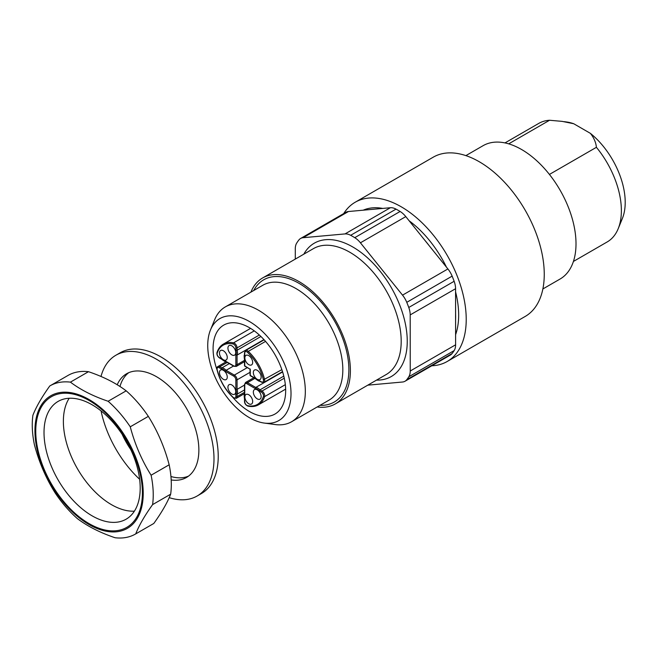 <?xml version="1.0" encoding="UTF-8"?>
<svg xmlns="http://www.w3.org/2000/svg" width="658" height="658" viewBox="0 0 658 658"><rect width="100%" height="100%" fill="white"/><g stroke="black" fill="none" stroke-linecap="round" stroke-linejoin="round"><path stroke-width="0.99" d="M504.99 142.909L538.762 123.408A68.432 39.513 -120 0 1 549.553 120.258L508.692 143.847M549.553 120.258L562.146 121.368L573.735 123.737L590.382 133.352A61.03 35.236 60 0 1 622.369 218.489L618.191 228.713A68.432 39.513 -120 0 0 596.411 147.31L549.422 174.436M564.153 121.656L566.661 122.001A61.03 35.236 60 0 1 573.735 123.737M573.422 261.448L607.202 241.938A68.432 39.513 -120 0 0 618.191 228.713M590.382 133.352C593.911 137.777 595.918 142.432 596.411 147.31M348.452 211.522L303.083 237.711A17.108 9.878 -120 0 0 300.583 238.484L345.952 212.295A17.108 9.878 60 0 1 348.452 211.522L390.375 207.731A17.108 9.878 60 0 1 396.026 209.121A89.817 51.859 60 0 1 400.113 211.473A17.108 9.878 60 0 1 405.789 216.614L424.607 240.006A81.263 46.915 60 0 1 429.074 245.557L447.901 268.949A17.108 9.878 60 0 1 452.136 276.13A89.817 51.859 60 0 1 454.135 281.287A17.108 9.878 60 0 1 455.575 288.714L410.205 314.902A17.108 9.878 -120 0 0 408.766 307.475L454.135 281.287M455.575 288.714L455.591 314.096A81.263 46.915 60 0 1 455.591 319.426L455.607 344.808A17.108 9.878 60 0 1 454.176 350.582A89.817 51.859 60 0 1 452.087 353.552A17.108 9.878 60 0 1 450.368 355.057L405.007 381.245A17.108 9.878 -120 0 0 406.718 379.748L452.087 353.552M409.144 220.784A81.263 46.915 60 0 1 446.461 267.164M455.575 291.856A81.263 46.915 60 0 1 458.618 317.682A81.263 46.915 60 0 1 455.599 334.683M363.232 210.182A81.263 46.915 60 0 1 382.742 208.422M452.136 276.13L406.767 302.326A89.817 51.859 60 0 1 408.766 307.475M454.176 350.582L408.815 376.771A89.817 51.859 60 0 1 406.718 379.748M408.815 376.771A17.108 9.878 -120 0 0 410.238 370.997L410.205 314.902M406.767 302.326A17.108 9.878 -120 0 0 402.531 295.146L447.901 268.949M405.789 216.614L360.419 242.802L402.531 295.146M360.419 242.802A17.108 9.878 -120 0 0 354.752 237.67L400.113 211.473M396.026 209.121L350.656 235.309A89.817 51.859 60 0 1 354.752 237.67M350.656 235.309A17.108 9.878 -120 0 0 345.014 233.919L390.375 207.731M303.083 237.711L345.014 233.919M300.583 238.484A17.108 9.878 -120 0 0 298.864 239.997A89.817 51.859 60 0 0 296.692 243.106A17.108 9.878 -120 0 0 295.286 248.847L295.286 259.096M405.007 381.245A17.108 9.878 -120 0 1 402.507 382.018L367.789 385.16M217.058 369.977A51.324 29.635 60 0 1 223.712 325.118A51.324 29.635 60 0 1 249.374 327.659A51.324 29.635 60 0 1 282.907 372.889A51.324 29.635 60 0 1 275.036 414.014A51.324 29.635 60 0 1 232.858 397.35M249.374 321.482A58.891 34.002 -120 0 0 210.478 329.954A58.891 34.002 -120 0 0 219.928 386.567A58.891 34.002 -120 0 0 264.228 423.061A58.891 34.002 -120 0 0 290.326 384.486A58.891 34.002 -120 0 0 249.374 321.482M210.478 329.954L214.656 319.73A66.293 38.279 60 0 1 225.299 306.916A66.293 38.279 60 0 1 258.446 310.198A66.293 38.279 60 0 1 301.759 368.62A66.293 38.279 60 0 1 291.593 421.745A66.293 38.279 60 0 1 275.176 424.55L264.228 423.061M250.895 292.136A72.709 41.98 60 0 1 262.616 277.964A72.709 41.98 60 0 1 298.971 281.558A72.709 41.98 60 0 1 346.478 345.639A72.709 41.98 60 0 1 335.333 403.897A72.709 41.98 60 0 1 317.189 406.965M429.074 245.557L424.607 240.006M455.591 314.096L455.591 319.426M431.812 365.774A91.956 53.092 -120 0 0 447.177 361.497A91.956 53.092 -120 0 0 447.177 255.312A91.956 53.092 -120 0 0 355.221 202.22A91.956 53.092 -120 0 0 343.706 213.587M447.177 361.497L525.207 316.44A91.956 53.092 -120 0 0 525.207 210.256A91.956 53.092 -120 0 0 433.252 157.172L355.221 202.22M542.866 288.961L560.065 279.033A76.986 44.448 -120 0 0 560.065 190.137A76.986 44.448 -120 0 0 483.071 145.689L465.88 155.617M253.338 392.11A5.519 3.183 60 0 1 254.481 389.585A5.519 3.183 60 0 1 260 392.768A5.519 3.183 60 0 1 260 399.143A5.519 3.183 60 0 1 255.748 397.662A5.519 3.183 60 0 1 253.338 392.11M252.672 401.503A5.519 3.183 60 0 1 251.529 404.028A5.519 3.183 60 0 1 246.01 400.845A5.519 3.183 60 0 1 246.01 394.471A5.519 3.183 60 0 1 250.262 395.952A5.519 3.183 60 0 1 252.672 401.503M246.865 383.729A0.855 0.493 -60 0 1 247.466 382.676L255.748 387.455L255.271 388.582L246.865 383.729A2.994 1.727 -120 0 0 244.751 384.946L244.751 394.66A6.333 3.652 -120 0 0 244.751 399.192L244.751 398.649M244.751 394.66L244.751 393.805L244.751 394.66M282.619 371.943L255.748 387.455A7.189 4.145 60 0 1 259.943 389.881L259.203 390.852A6.333 3.652 -120 0 0 255.271 388.582M284.272 378.194L261.983 391.058L259.943 389.881L283.787 376.113M227.931 348.107A5.519 3.183 60 0 1 229.074 345.582A5.519 3.183 60 0 1 234.593 348.765A5.519 3.183 60 0 1 234.593 355.139A5.519 3.183 60 0 1 230.341 353.659A5.519 3.183 60 0 1 227.931 348.107M219.459 352.992A5.519 3.183 60 0 1 220.603 350.467A5.519 3.183 60 0 1 226.122 353.659A5.519 3.183 60 0 1 226.122 360.025A5.519 3.183 60 0 1 221.869 358.544A5.519 3.183 60 0 1 219.459 352.992M221.869 359.029L221.401 358.758A6.333 3.652 -120 0 0 225.332 361.028L233.738 365.881A2.994 1.727 -120 0 0 235.852 364.664L235.852 354.95A6.333 3.652 -120 0 0 235.852 350.418L237.069 350.262L260.913 336.493M235.852 354.95L237.069 355.106L237.069 364.664A3.849 2.221 60 0 1 236.271 366.424L233.919 366.276L225.571 361.456M263.94 339.586L237.069 355.106A7.189 4.145 60 0 0 237.069 350.262L237.069 347.893A0.855 0.493 180 0 1 235.852 347.893A2.994 1.727 -120 0 0 233.113 343.978A34.216 19.756 -120 0 0 217.198 353.165A2.994 1.727 -120 0 0 219.221 357.5L221.401 358.758M219.459 372.551A5.519 3.183 60 0 1 220.603 370.026A5.519 3.183 60 0 1 226.122 373.209A5.519 3.183 60 0 1 226.122 379.584A5.519 3.183 60 0 1 221.869 378.103A5.519 3.183 60 0 1 219.459 372.551M227.931 387.217A5.519 3.183 60 0 1 229.074 384.691A5.519 3.183 60 0 1 234.593 387.883A5.519 3.183 60 0 1 234.593 394.249A5.519 3.183 60 0 1 230.341 392.768A5.519 3.183 60 0 1 227.931 387.217M233.5 366.037L226.072 370.322L225.332 371.293A6.333 3.652 -120 0 0 221.401 369.023L221.869 367.904L229.305 363.611M221.401 369.023L219.221 367.764A2.994 1.727 -120 0 0 217.198 369.771A34.216 19.756 -120 0 0 233.113 397.325A2.994 1.727 -120 0 0 235.852 396.577L235.852 394.06L237.069 394.216L244.496 389.931M235.852 379.814A0.855 0.493 -0 0 0 237.069 379.814L237.069 389.371L235.852 389.528L235.852 379.814A2.994 1.727 -120 0 0 233.738 376.146L225.332 371.293M235.852 396.577A0.855 0.493 -0 0 0 237.069 396.577L237.069 394.216A7.189 4.145 60 0 0 237.069 389.371L244.496 385.078M255.748 378.589L255.271 378.317A6.333 3.652 -120 0 0 259.203 380.579L261.382 381.837A2.994 1.727 -120 0 0 263.406 379.839A34.216 19.756 -120 0 0 247.49 352.285A2.994 1.727 -120 0 0 244.751 353.033L244.751 355.55A6.333 3.652 -120 0 0 244.751 360.082L244.751 365.848A0.855 0.493 120 0 0 244.924 366.235A0.855 0.855 0 0 1 244.496 365.494A0.855 0.493 0 0 0 244.751 365.848L250.032 369.187M250.032 369.039L250.032 375.085A0.855 0.493 -0 0 0 250.279 375.43A0.855 0.493 120 0 0 250.459 375.825A0.855 0.855 0 0 1 250.048 374.912M253.338 372.551A5.519 3.183 60 0 1 254.481 370.026A5.519 3.183 60 0 1 260 373.209A5.519 3.183 60 0 1 260 379.584A5.519 3.183 60 0 1 255.748 378.103A5.519 3.183 60 0 1 253.338 372.551M244.866 357.886A5.519 3.183 60 0 1 246.01 355.361A5.519 3.183 60 0 1 251.529 358.544A5.519 3.183 60 0 1 251.529 364.919A5.519 3.183 60 0 1 247.276 363.438A5.519 3.183 60 0 1 244.866 357.886M244.751 360.082L244.751 359.539M244.751 355.55L244.751 354.695L244.751 355.55M92.104 404.777A68.004 39.266 -120 0 0 58.101 401.413A68.004 39.266 -120 0 0 58.101 479.937A68.004 39.266 -120 0 0 126.106 519.203A68.004 39.266 -120 0 0 136.535 464.704A68.004 39.266 -120 0 0 92.104 404.777M89.085 400.475A75.415 43.543 60 0 1 135.26 519.507A75.415 43.543 60 0 1 42.902 466.177A75.415 43.543 60 0 1 89.085 400.475M143.222 493.311A76.558 44.201 -120 0 0 93.017 401.98A76.558 44.201 -120 0 0 35.516 422.074A76.558 44.201 -120 0 0 85.153 522.131A76.558 44.201 -120 0 0 143.222 493.311M67.84 375.545A85.54 49.391 60 0 1 68.045 375.422A85.54 49.391 60 0 1 88.485 371.696L70.414 382.134A85.54 49.391 -120 0 0 49.975 385.851A85.54 49.391 -120 0 0 49.769 385.975C41.808 397.087 36.19 406.85 32.9 415.264A85.54 49.391 -120 0 0 34.397 444.652C39.011 462.138 45.953 478.276 55.239 493.064A85.54 49.391 -120 0 0 77.381 518.619C87.613 526.342 100.18 532.717 115.084 537.742A85.54 49.391 -120 0 0 135.523 534.016A85.54 49.391 -120 0 0 135.729 533.893L153.799 523.464C161.761 512.352 167.387 502.589 170.669 494.174L152.598 504.612C144.637 515.724 139.019 525.487 135.729 533.893M152.598 504.612A85.54 49.391 -120 0 0 151.101 475.216L169.172 464.787C164.558 447.3 157.616 431.163 148.338 416.374L130.259 426.803C134.874 444.29 141.815 460.427 151.101 475.216M130.259 426.803A85.54 49.391 -120 0 0 108.118 401.257L126.188 390.827C115.956 383.096 103.388 376.721 88.485 371.696M70.414 382.134C80.646 389.857 93.214 396.231 108.118 401.257M126.188 390.827A85.54 49.391 60 0 1 148.338 416.374M169.172 464.787A85.54 49.391 60 0 1 170.669 494.174M153.799 523.464A85.54 49.391 60 0 1 153.594 523.587A85.54 49.391 60 0 1 153.38 523.702M134.38 511.176A68.004 39.266 60 0 1 77.463 468.767A68.004 39.266 60 0 1 69.189 398.263M117.214 384.766A59.878 34.57 60 0 1 126.583 373.76A59.878 34.57 60 0 1 172.733 389.799A59.878 34.57 60 0 1 198.864 450.064A59.878 34.57 60 0 1 186.469 477.478A59.878 34.57 60 0 1 171.187 479.945M130.679 449.422A59.878 34.57 60 0 1 122.125 434.255M100.995 376.483A81.263 46.915 60 0 1 115.89 355.238A81.263 46.915 60 0 1 178.515 377.009A81.263 46.915 60 0 1 213.99 458.79A81.263 46.915 60 0 1 197.161 495.992A81.263 46.915 60 0 1 169.205 497.654M139.636 479.287A81.263 46.915 60 0 1 101.061 410.921M115.89 355.238L120.126 352.795A81.263 46.915 60 0 1 182.751 374.566A81.263 46.915 60 0 1 218.226 456.348A81.263 46.915 60 0 1 201.389 493.549L197.161 495.992M128.779 372.667A59.878 34.57 -120 0 0 119.97 386.501M170.94 476.507A59.878 34.57 -120 0 0 188.509 476.121M303.799 254.185A76.986 44.448 60 0 1 352.811 246.989A76.986 44.448 60 0 1 405.871 326.442A76.986 44.448 60 0 1 376.508 380.127M291.593 421.745L329.099 400.089A66.293 38.279 -120 0 0 339.257 346.963A66.293 38.279 -120 0 0 295.952 288.549A66.293 38.279 -120 0 0 262.805 285.259L225.299 306.916M253.733 290.499A70.57 40.747 60 0 1 298.971 283.31A70.57 40.747 60 0 1 347.695 356.611A70.57 40.747 60 0 1 320.027 405.328M335.333 403.897L386.139 374.566A72.709 41.98 -120 0 0 397.284 316.301A72.709 41.98 -120 0 0 349.785 252.228A72.709 41.98 -120 0 0 313.43 248.625L262.616 277.964M410.238 370.997L455.607 344.808M244.751 401.018L244.751 401.709A2.994 1.727 -120 0 0 247.49 405.632A34.216 19.756 -120 0 0 263.406 396.445A2.994 1.727 -120 0 0 261.382 392.11L259.203 390.852M244.496 398.987L244.496 401.364A0.855 0.493 0 0 0 244.751 401.709M248.28 406.052A0.855 0.617 -77.7 0 1 247.49 405.632M261.382 392.11A0.855 0.493 120 0 1 261.983 391.058A3.849 2.221 60 0 1 264.582 396.642A35.071 20.25 60 0 1 258.446 404.826C255.427 406.545 251.924 406.973 247.918 406.118C245.722 405.114 244.579 403.527 244.496 401.364M285.333 384.659L264.582 396.642A0.855 0.617 -162.3 0 1 263.406 396.445M244.751 384.946A0.855 0.493 180 0 1 244.496 384.601L245.541 382.487A3.849 2.221 60 0 1 247.466 382.676L254.901 378.391M235.852 350.418L235.852 347.893M235.852 364.664A0.855 0.493 0 0 0 237.069 364.664L244.496 360.37M250.575 328.375L223.366 344.085A35.071 20.25 60 0 1 233.532 342.859A0.855 0.617 102.3 0 0 233.113 343.978M217.23 352.269A0.855 0.617 17.7 0 0 217.198 353.165M219.83 357.853A0.855 0.493 -60 0 1 219.221 357.5M254.284 330.875L233.532 342.859A3.849 2.221 60 0 1 237.069 347.893L259.351 335.029M235.852 394.06A6.333 3.652 -120 0 0 235.852 389.528M219.221 367.764A0.855 0.493 -60 0 1 219.83 366.72L221.869 367.904A7.189 4.145 60 0 1 226.072 370.322L234.347 375.101A3.849 2.221 60 0 1 237.069 379.814L250.032 372.329M233.738 376.146A0.855 0.493 -60 0 1 234.347 375.101L247.309 367.616M217.198 369.771L217.124 369.36M244.496 392.291L237.069 396.577A3.849 2.221 60 0 1 236.247 398.353L233.129 397.605C225.094 389.807 219.706 380.472 216.976 369.615C216.638 367.995 216.951 366.967 217.905 366.531L226.13 361.777M217.88 366.539A3.849 2.221 60 0 1 219.83 366.72L227.257 362.426M250.279 369.039L250.279 375.43L255.271 378.317M247.49 352.285L248.28 351.372A35.071 20.25 60 0 1 264.582 379.617A3.849 2.221 60 0 1 263.932 382.372M264.154 339.824L245.541 350.566A3.849 2.221 60 0 1 248.28 351.372L265.552 341.395M244.751 353.033A0.855 0.493 180 0 1 244.496 352.68L244.496 355.123M263.406 379.839L281.863 369.64M261.382 381.837A0.855 0.493 120 0 0 261.555 382.232L263.907 382.38L282.521 371.638M244.521 399.044C244.028 395.474 244.036 393.78 244.554 393.986M244.496 394.232L244.496 384.601M253.774 377.741L245.541 382.487M285.646 389.125L258.446 404.826M223.366 344.085C220.381 345.837 218.25 348.658 216.992 352.556C216.638 354.621 217.444 356.397 219.402 357.894L221.458 359.079M225.817 361.53C225.752 362.089 224.288 361.25 221.417 359.029M244.496 361.67L236.271 366.424M244.496 393.591L236.271 398.345M244.924 366.235L250.155 369.261M245.541 350.566L244.496 352.68M259.449 381.015L261.555 382.232M259.688 381.089C259.63 381.64 258.158 380.809 255.288 378.589M255.329 378.638L250.459 375.825M244.521 359.934C244.028 356.356 244.036 354.67 244.554 354.876M244.496 365.494L244.496 359.868M49.975 385.851L68.045 375.422M135.523 534.016L153.594 523.587"/></g></svg>
